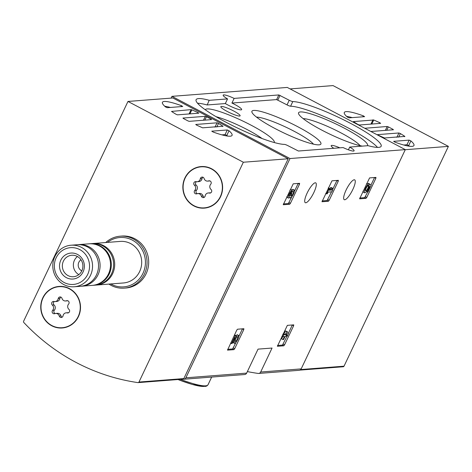 <?xml version="1.0" encoding="UTF-8"?>
<svg xmlns="http://www.w3.org/2000/svg" width="472" height="472" viewBox="0 0 472 472"><rect width="100%" height="100%" fill="white"/><g stroke="black" fill="none" stroke-linecap="round" stroke-linejoin="round"><path stroke-width="0.71" d="M182.924 379.158A205.792 196.311 -94.4 0 0 183.337 379.217A2.608 2.484 -94.4 0 0 185.88 377.806L289.991 158.539L171.955 96.347L171.118 98.111M171.955 96.347L287.265 87.432L405.3 149.624L301.183 368.892A2.608 2.484 -94.4 0 1 299.159 370.313L258.644 373.446A2.608 2.484 -94.4 0 0 260.674 372.024L272.055 348.047L258.036 349.127L246.649 373.11A2.608 2.484 85.6 0 1 244.62 374.532L183.85 379.228M247.369 371.588A205.792 196.311 -94.4 0 0 258.131 373.429A2.608 2.484 -94.4 0 0 258.644 373.446M293.619 325.774L293.749 324.866L287.359 325.361L277.383 346.277L283.814 345.793L284.569 344.837L293.619 325.774L292.327 324.978M243.758 329.627L243.888 328.724L237.499 329.22L236.743 330.17L227.522 350.136L233.953 349.646L234.702 348.696L243.758 329.627L242.46 328.837M338.235 181.236L338.365 180.328L331.975 180.823L321.998 201.739L328.429 201.255L329.185 200.299L338.235 181.236L336.943 180.44M299.484 184.233L299.614 183.325L293.224 183.82L283.247 204.736L289.678 204.252L290.433 203.296L299.484 184.233L298.192 183.437M375.836 178.327L375.966 177.419L369.576 177.915L359.599 198.83L366.03 198.346L366.785 197.39L375.836 178.327L374.544 177.531M352.814 189.514A11.204 2.879 -62.2 0 1 344.241 199.685A11.204 2.879 -62.2 0 1 346.914 188.428A11.204 2.879 -62.2 0 1 354.684 179.862A11.204 2.879 -62.2 0 1 352.814 189.514M313.856 192.529A11.204 2.879 -62.2 0 1 305.284 202.695A11.204 2.879 -62.2 0 1 307.956 191.443A11.204 2.879 -62.2 0 1 315.727 182.876A11.204 2.879 -62.2 0 1 313.856 192.529M289.991 158.539L405.3 149.624M249.133 371.936L249.092 371.924A207.355 197.803 85.6 0 1 248.65 371.842M209.403 100.312L227.545 98.908A11.464 1.77 25.4 0 1 223.162 95.149A11.464 1.77 25.4 0 1 234.142 98.4L278.834 94.943L289.248 100.241A3.127 0.484 -154.6 0 0 292.793 101.58A50.799 7.847 -154.6 0 1 345.929 120.98A50.799 7.847 -154.6 0 1 381.152 146.279A50.799 7.847 -154.6 0 1 368.072 145.689L349.717 147.058A11.464 1.77 25.4 0 1 354.1 150.822A11.464 1.77 25.4 0 1 343.12 147.571L298.422 151.022L288.014 145.724A3.127 0.484 -154.6 0 0 284.463 144.391A50.799 7.847 -154.6 0 1 231.327 124.991A50.799 7.847 -154.6 0 1 196.104 99.686A50.799 7.847 -154.6 0 1 209.184 100.276L207.196 104.961L225.333 103.563L227.545 98.908M234.142 98.4L231.929 103.049A11.464 1.77 -154.6 0 1 241.658 109.628A11.464 1.77 -154.6 0 1 235.752 108.53A11.464 1.77 -154.6 0 1 225.333 103.563M348.413 149.801L349.717 147.058M333.798 148.291A11.464 1.77 -154.6 0 1 331.185 145.636A11.464 1.77 -154.6 0 1 339.799 147.825M377.512 147.4A50.799 7.847 -154.6 0 0 336.135 121.912A50.799 7.847 -154.6 0 0 290.587 106.23A3.127 0.484 -154.6 0 1 287.035 104.89L289.248 100.241M231.929 103.049L276.627 99.592L287.035 104.89M207.196 104.961L209.184 100.276M197.538 103.22A50.799 7.847 -154.6 0 1 206.978 104.926M221.333 106.424A10.679 1.652 25.4 0 0 220.813 106.666A10.679 1.652 25.4 0 0 229.758 112.725A10.679 1.652 25.4 0 0 240.106 115.829A10.679 1.652 25.4 0 0 232.46 110.371A10.679 1.652 25.4 0 0 221.333 106.424M367.452 145.689A38.185 5.9 25.4 0 0 340.654 126.284A38.185 5.9 25.4 0 0 300.416 111.941A38.185 5.9 25.4 0 0 298.593 113.799A38.185 5.9 25.4 0 0 324.783 131.653A38.185 5.9 25.4 0 0 362.236 146.09M274.262 142.532A38.185 5.9 25.4 0 0 246.897 123.033A38.185 5.9 25.4 0 0 207.137 108.926A38.185 5.9 25.4 0 0 205.273 109.775M253.777 110.43A38.185 5.9 25.4 0 0 251.954 112.289A38.185 5.9 25.4 0 0 283.89 132.962A38.185 5.9 25.4 0 0 320.093 144.644A38.185 5.9 25.4 0 0 296.091 125.841A38.185 5.9 25.4 0 0 253.777 110.43M313.485 144.166A33.199 5.127 25.4 0 0 286.51 127.452A33.199 5.127 25.4 0 0 256.502 117.109M262.102 138.544A33.199 5.127 25.4 0 0 216.052 116.678M360.124 145.671A33.199 5.127 25.4 0 0 333.149 128.962A33.199 5.127 25.4 0 0 303.142 118.62M359.729 198.028L364.697 197.644L367.688 191.968M370.951 185.101L374.497 177.625M369.83 183.962L368.543 186.251A2.968 0.761 -62.2 0 1 367.245 189.325A2.968 0.761 -62.2 0 1 365.635 190.818A2.968 0.761 -62.2 0 1 366.012 188.523A2.968 0.761 -62.2 0 1 367.889 185.732L368.29 184.104A5.198 1.333 -62.2 0 0 365.151 189.018A5.198 1.333 -62.2 0 0 364.596 192.788A5.198 1.333 -62.2 0 0 366.886 190.959A5.198 1.333 -62.2 0 0 369.31 186.269L369.853 186.818L367.399 191.992L368.018 191.945L371.163 185.319L368.496 183.26L368.066 183.986M367.399 191.992L366.467 191.502M369.853 186.818L369.234 186.493M368.29 184.104L366.951 183.401A5.198 1.333 117.8 0 0 366.396 183.986M362.998 191.142A5.198 1.333 117.8 0 0 363.263 192.086L364.596 192.788M366.148 188.228A2.968 0.761 117.8 0 0 366.555 187.449M368.543 186.251L367.765 185.838M368.785 185.732L367.989 185.313M283.377 203.928L288.339 203.544L291.973 196.523M294.469 191.272L298.145 183.525M293.1 189.467A4.454 1.145 117.8 0 0 292.964 189.331A4.454 1.145 117.8 0 0 292.776 189.296L294.109 189.998A4.454 1.145 -62.2 0 1 294.298 190.033A4.454 1.145 -62.2 0 1 293.236 194.511A4.454 1.145 -62.2 0 1 290.144 197.915A4.454 1.145 -62.2 0 1 289.926 197.007A4.454 1.145 -62.2 0 1 288.368 198.051A4.454 1.145 -62.2 0 1 289.271 193.898A4.454 1.145 -62.2 0 1 292.333 190.139L291 189.431A4.454 1.145 117.8 0 0 289.885 190.216M286.799 196.718A4.454 1.145 117.8 0 0 287.035 197.349L288.368 198.051M294.109 189.998L293.23 191.856A2.378 0.614 -62.2 0 1 293.33 191.874A2.378 0.614 -62.2 0 1 293.1 193.538A2.378 0.614 -62.2 0 1 291.708 195.786A2.077 0.537 -62.2 0 1 291.189 196.039A2.077 0.537 -62.2 0 1 291.537 194.252L291.832 193.62L291.212 193.667L290.917 194.299A2.077 0.537 -62.2 0 1 289.324 196.187A2.077 0.537 -62.2 0 1 289.218 195.974A2.378 0.614 -62.2 0 1 290.02 193.614A2.378 0.614 -62.2 0 1 291.454 191.992L292.333 190.139M291.212 193.667L290.28 193.178M291.832 193.62L290.457 192.924M291.489 193.437A2.378 0.614 117.8 0 0 292.068 191.243M293.23 191.856L291.891 191.148L292.776 189.296M322.128 200.93L327.096 200.547L331.533 191.827M332.725 189.331L336.902 180.528M332.677 188.293L331.792 188.363L331.857 190.015L328.931 190.245L329.745 188.523L329.126 188.57L326.606 193.868L327.232 193.821L328.046 192.098L331.869 191.803L332.748 189.95L332.677 188.293L331.344 187.59L330.453 187.655L330.524 189.313L329.326 189.408M326.606 193.868L325.709 193.396M329.126 188.57L328.223 188.092M329.745 188.523L328.353 187.821M331.857 190.015L330.524 189.313M331.792 188.363L330.453 187.655M227.651 349.327L232.613 348.944L236.248 341.923M238.743 336.672L242.419 328.925M237.375 334.866A4.454 1.145 117.8 0 0 237.239 334.731A4.454 1.145 117.8 0 0 237.05 334.695L238.384 335.397L237.505 337.25A2.378 0.614 -62.2 0 1 237.605 337.273A2.378 0.614 -62.2 0 1 237.038 339.657A2.378 0.614 -62.2 0 1 235.386 341.474A2.378 0.614 -62.2 0 1 235.286 340.873L236.136 335.574L235.274 335.639L231.498 343.587L232.124 343.539L234.973 337.539L234.23 342.188L233.056 341.569M231.498 343.587L230.601 343.114M235.274 335.639L234.377 335.161M236.136 335.574L234.507 334.89M235.552 339.226A2.378 0.614 117.8 0 0 236.342 336.642M237.505 337.25L236.165 336.548L237.05 334.695M232.849 342.005A4.454 1.145 117.8 0 0 233.085 342.607L234.419 343.315A4.454 1.145 -62.2 0 1 234.23 342.188M238.384 335.397A4.454 1.145 -62.2 0 1 238.572 335.433A4.454 1.145 -62.2 0 1 237.51 339.905A4.454 1.145 -62.2 0 1 234.419 343.315M277.512 345.474L282.48 345.085L286.994 336.206M288.014 334.058L292.286 325.072M287.253 336.341L288.132 334.489L287.359 331.609L286.734 331.657L285.289 334.707L283.69 334.831L282.811 336.683L284.409 336.56L282.964 339.61L283.583 339.563L285.029 336.512L285.696 336.459L286.575 334.607L285.914 334.66L286.48 333.468L287.253 336.341L286.056 335.71M286.575 334.607L286.062 334.335M282.964 339.61L281.625 338.908L282.704 336.63M282.811 336.683L281.908 336.212M283.69 334.831L282.793 334.353M285.289 334.707L283.955 334.005L282.923 334.082M286.734 331.657L285.401 330.955L283.955 334.005M287.359 331.609L285.401 330.955M410.911 140.921A38.551 5.959 -154.6 0 1 413.956 145.529A38.551 5.959 -154.6 0 1 394.958 142.155L393.642 141.329L409.159 140.125L410.911 140.921L408.705 145.571A38.551 5.959 -154.6 0 1 409.436 146.231M384.532 137.977A38.551 5.959 -154.6 0 1 378.479 135.269L377.606 134.626L398.917 132.98L400.386 133.576A38.551 5.959 -154.6 0 1 404.858 136.408L384.532 137.977M357.876 124.413A38.551 5.959 -154.6 0 1 353.398 121.575L373.73 120.006A38.551 5.959 -154.6 0 1 379.783 122.72L380.656 123.357L359.339 125.003L357.876 124.413M364.773 128.266L387.205 126.484L388.344 126.897A38.551 5.959 -154.6 0 1 392.922 129.31L393.442 129.77L370.85 131.47M347.351 117.068A38.551 5.959 -154.6 0 1 344.306 112.454A38.551 5.959 -154.6 0 1 363.298 115.835L364.62 116.661L349.097 117.858L347.351 117.068M346.619 116.407A38.551 5.959 -154.6 0 1 352.254 117.616M403.802 145.022L406.952 144.78L408.705 145.571M343.008 366.756A1.044 0.991 -94.4 0 0 344.023 366.189L448.4 146.379L333.037 85.591L290.085 88.913M405.259 149.713L448.4 146.379M137.942 382.609A205.792 196.311 85.6 0 1 23.783 322.459A1.044 0.991 85.6 0 1 23.6 321.261L127.977 101.45L243.34 162.232L138.963 382.049A1.044 0.991 85.6 0 1 137.942 382.609M165.465 106.908A38.551 5.959 -154.6 0 1 162.421 102.3A38.551 5.959 -154.6 0 1 181.413 105.675L182.735 106.501L167.212 107.699L165.465 106.908M164.734 106.247A38.551 5.959 -154.6 0 1 170.368 107.457M191.844 109.846A38.551 5.959 -154.6 0 1 197.898 112.56L198.771 113.197L177.454 114.849L175.991 114.254A38.551 5.959 -154.6 0 1 171.513 111.421L191.101 109.622L191.844 109.846L189.927 113.882M218.501 123.416A38.551 5.959 -154.6 0 1 222.973 126.248L202.647 127.823A38.551 5.959 -154.6 0 1 196.594 125.109L195.721 124.472L217.031 122.82L218.501 123.416L216.79 127.015M206.459 116.737A38.551 5.959 -154.6 0 1 211.037 119.15L211.556 119.611L189.172 121.345L188.033 120.932A38.551 5.959 -154.6 0 1 183.455 118.519L182.935 118.059L205.32 116.324L206.459 116.737L204.848 120.13M229.026 130.762A38.551 5.959 -154.6 0 1 232.071 135.37A38.551 5.959 -154.6 0 1 213.073 131.995L211.757 131.169L227.274 129.971L229.026 130.762L226.82 135.411A38.551 5.959 -154.6 0 1 227.551 136.072M243.34 162.232L288.215 158.763L172.852 97.981L127.977 101.45M288.215 158.763L183.838 378.579A1.044 0.991 85.6 0 1 182.823 379.14M105.728 242.531A26.048 24.851 85.6 0 1 120.195 236.189L121.829 236.065A26.048 24.851 85.6 0 1 144.414 247.576A26.048 24.851 85.6 0 1 146.108 273.772A26.048 24.851 85.6 0 1 125.847 288.008L124.207 288.132A26.048 24.851 85.6 0 1 108.944 284.091M78.44 316.594A20.839 19.877 85.6 0 1 62.233 327.981A20.839 19.877 85.6 0 1 40.804 308.735A20.839 19.877 85.6 0 1 59.018 286.427A20.839 19.877 85.6 0 1 77.084 295.637A20.839 19.877 85.6 0 1 78.44 316.594M220.554 196.735A20.839 19.877 85.6 0 1 204.346 208.123A20.839 19.877 85.6 0 1 182.918 188.877A20.839 19.877 85.6 0 1 201.131 166.569A20.839 19.877 85.6 0 1 219.197 175.779A20.839 19.877 85.6 0 1 220.554 196.735M204.813 208.081A20.839 19.877 85.6 0 1 199.526 207.615M196.446 167.808A20.839 19.877 85.6 0 1 201.597 166.539M62.699 327.94A20.839 19.877 85.6 0 1 57.413 327.474M54.333 287.666A20.839 19.877 85.6 0 1 59.484 286.398M221.917 134.862L225.067 134.62L226.82 135.411M87.715 274.356A18.443 17.594 85.6 0 1 57.295 276.149A18.443 17.594 85.6 0 1 70.835 247.641A18.443 17.594 85.6 0 1 87.715 274.356M83.084 271.913A13.027 12.425 85.6 0 1 61.602 273.182A13.027 12.425 85.6 0 1 71.16 253.045A13.027 12.425 85.6 0 1 83.084 271.913M90.482 275.377A20.839 19.877 85.6 0 1 74.269 286.769A20.839 19.877 85.6 0 1 52.846 267.524A20.839 19.877 85.6 0 1 71.06 245.216A20.839 19.877 85.6 0 1 89.125 254.426A20.839 19.877 85.6 0 1 90.482 275.377M71.06 245.216L77.042 244.75A20.839 19.877 85.6 0 1 95.108 253.965A20.839 19.877 85.6 0 1 96.465 274.916A20.839 19.877 85.6 0 1 80.258 286.309L74.269 286.769M77.821 244.708A20.839 19.877 85.6 0 1 78.6 244.632A20.839 19.877 85.6 0 1 96.666 253.842A20.839 19.877 85.6 0 1 98.023 274.798A20.839 19.877 85.6 0 1 81.815 286.185A20.839 19.877 85.6 0 1 81.031 286.233M78.6 244.632L89.043 243.823A20.839 19.877 85.6 0 1 107.109 253.033A20.839 19.877 85.6 0 1 108.466 273.99A20.839 19.877 85.6 0 1 92.252 285.377L81.815 286.185M89.432 243.8A20.839 19.877 85.6 0 1 89.822 243.764A20.839 19.877 85.6 0 1 107.887 252.974A20.839 19.877 85.6 0 1 109.244 273.931A20.839 19.877 85.6 0 1 93.031 285.318A20.839 19.877 85.6 0 1 92.642 285.342M89.822 243.764L92.117 243.587A20.839 19.877 85.6 0 1 110.182 252.797A20.839 19.877 85.6 0 1 111.54 273.748A20.839 19.877 85.6 0 1 95.332 285.141L93.031 285.318M92.665 243.552A20.839 19.877 85.6 0 1 93.208 243.499A20.839 19.877 85.6 0 1 111.274 252.715A20.839 19.877 85.6 0 1 112.631 273.666A20.839 19.877 85.6 0 1 96.424 285.058A20.839 19.877 85.6 0 1 95.875 285.088M93.208 243.499L120.207 241.416A20.839 19.877 85.6 0 1 138.272 250.626A20.839 19.877 85.6 0 1 139.629 271.577A20.839 19.877 85.6 0 1 123.416 282.97L96.424 285.058M107.51 242.396A24.745 23.606 85.6 0 1 136.845 243.227A24.745 23.606 85.6 0 1 142.969 273.341A24.745 23.606 85.6 0 1 110.725 283.949M120.195 236.189A26.048 24.851 85.6 0 1 142.774 247.706A26.048 24.851 85.6 0 1 144.473 273.896A26.048 24.851 85.6 0 1 124.207 288.132M81.827 270.845A10.768 10.272 85.6 0 1 73.455 276.734A10.768 10.272 85.6 0 1 62.381 266.786A10.768 10.272 85.6 0 1 71.791 255.258A10.768 10.272 85.6 0 1 81.131 260.019A10.768 10.272 85.6 0 1 81.827 270.845A6.254 5.965 85.6 0 1 80.989 259.806M78.83 274.621A10.768 10.272 85.6 0 1 77.432 256.514M211.456 168.982A20.579 19.629 85.6 0 1 222.023 191.372A20.579 19.629 85.6 0 1 204.323 207.863A20.579 19.629 85.6 0 1 183.165 188.859A20.579 19.629 85.6 0 1 201.149 166.828A20.579 19.629 85.6 0 1 211.456 168.982M196.14 181.637A3.599 3.434 -94.4 0 0 200.305 178.77A2.059 1.965 -94.4 0 1 204.116 178.546A3.599 3.434 85.6 0 0 208.594 180.906A2.059 1.965 -94.4 0 1 210.713 184.251A3.599 3.434 -94.4 0 0 211.031 189.478A2.059 1.965 -94.4 0 1 209.332 193.054A3.599 3.434 -94.4 0 0 205.172 195.921A2.059 1.965 -94.4 0 1 201.355 196.151A3.599 3.434 -94.4 0 0 196.877 193.791A2.059 1.965 -94.4 0 1 194.759 190.44A3.599 3.434 -94.4 0 0 194.446 185.213A2.059 1.965 -94.4 0 1 196.14 181.637M209.963 206.813A20.579 19.629 85.6 0 1 205.261 207.792L204.323 207.863M201.149 166.828L202.087 166.758A20.579 19.629 85.6 0 1 206.883 167.005M197.196 181.726L198.907 181.596A3.599 3.434 -94.4 0 0 202.016 178.634L200.305 178.77M202.954 177.218A2.059 1.965 -94.4 0 0 202.016 178.634M207.68 181.106L209.397 180.977A3.599 3.434 -94.4 0 0 209.91 180.894M210.73 192.859A3.599 3.434 -94.4 0 0 209.993 192.836L208.282 192.965M197.792 193.585L199.508 193.449A3.599 3.434 -94.4 0 1 203.072 196.016A2.059 1.965 -94.4 0 0 204.234 197.343M196.458 181.702A2.059 1.965 -94.4 0 0 196.157 185.077A3.599 3.434 -94.4 0 1 196.476 190.304A2.059 1.965 -94.4 0 0 197.278 193.667M69.343 288.84A20.579 19.629 85.6 0 1 79.91 311.231A20.579 19.629 85.6 0 1 62.21 327.721A20.579 19.629 85.6 0 1 41.052 308.717A20.579 19.629 85.6 0 1 59.035 286.687A20.579 19.629 85.6 0 1 69.343 288.84M54.026 301.496A3.599 3.434 -94.4 0 0 58.192 298.628A2.059 1.965 -94.4 0 1 62.003 298.404A3.599 3.434 85.6 0 0 66.481 300.764A2.059 1.965 -94.4 0 1 68.599 304.11A3.599 3.434 -94.4 0 0 68.918 309.337A2.059 1.965 -94.4 0 1 67.219 312.912A3.599 3.434 -94.4 0 0 63.059 315.78A2.059 1.965 -94.4 0 1 59.242 316.01A3.599 3.434 -94.4 0 0 54.764 313.65A2.059 1.965 -94.4 0 1 52.652 310.299A3.599 3.434 -94.4 0 0 52.333 305.071A2.059 1.965 -94.4 0 1 54.026 301.496M67.85 326.671A20.579 19.629 85.6 0 1 63.148 327.651L62.21 327.721M59.035 286.687L59.974 286.616A20.579 19.629 85.6 0 1 64.77 286.858M55.082 301.584L56.793 301.449A3.599 3.434 -94.4 0 0 59.903 298.493L58.192 298.628M60.841 297.077A2.059 1.965 -94.4 0 0 59.903 298.493M65.567 300.965L67.284 300.835A3.599 3.434 -94.4 0 0 67.797 300.752M68.617 312.718A3.599 3.434 -94.4 0 0 67.879 312.694L66.168 312.824M55.678 313.443L57.395 313.308A3.599 3.434 -94.4 0 1 60.959 315.874A2.059 1.965 -94.4 0 0 62.121 317.202M54.345 301.561A2.059 1.965 -94.4 0 0 54.044 304.936A3.599 3.434 -94.4 0 1 54.363 310.163A2.059 1.965 -94.4 0 0 55.165 313.526M260.674 372.024L301.183 368.892M185.88 377.806L246.649 373.11M180.475 379.346A50.799 7.847 25.4 0 0 208.034 384.739L211.674 377.081M178.015 379.535A49.495 7.646 25.4 0 0 205.94 385.795M290.587 106.23L292.793 101.58M277.831 100.04L280.038 95.391M276.627 99.592L278.834 94.943M366.785 197.39L365.446 196.688M366.03 198.346L364.697 197.644M290.433 203.296L289.094 202.594M289.678 204.252L288.339 203.544M290.917 194.299L289.932 193.78M291.708 195.786L291.106 195.467M329.185 200.299L327.845 199.597M328.429 201.255L327.096 200.547M234.702 348.696L233.369 347.988M233.953 349.646L232.613 348.944M284.569 344.837L283.229 344.135M283.814 345.793L282.48 345.085M398.675 137.169L400.386 133.576M404.716 136.703L404.858 136.408M392.674 129.829L392.922 129.31M386.733 130.29L388.344 126.897M362.844 116.796L363.298 115.835M300.747 369.541L344.023 366.189M379.435 123.452L379.783 122.72M371.812 124.042L373.73 120.006M385.347 130.396L387.205 126.484M396.863 137.311L398.917 132.98M370.927 124.112L372.986 119.782M406.952 144.78L409.159 140.125M180.959 106.637L181.413 105.675M197.55 113.292L197.898 112.56M222.831 126.543L222.973 126.248M210.789 119.67L211.037 119.15M183.838 378.579L138.963 382.049M214.978 127.151L217.031 122.82M203.462 120.236L205.32 116.324M225.067 134.62L227.274 129.971M189.042 113.953L191.101 109.622M209.651 180.823L208.594 180.906M210.518 192.965L209.332 193.054M203.072 196.016L201.355 196.151M196.476 190.304L194.759 190.44M196.157 185.077L194.446 185.213M67.537 300.682L66.481 300.764M68.405 312.824L67.219 312.912M60.959 315.874L59.242 316.01M54.363 310.163L52.652 310.299M54.044 304.936L52.333 305.071M177.973 379.541L192.352 384.468L205.562 386.409L206.966 385.889L208.034 384.739M294.298 190.033L292.964 189.331M290.144 197.915L289.436 197.544M238.572 335.433L237.239 334.731M299.968 370.107L343.215 366.762M183.03 379.146L138.154 382.615"/></g></svg>
